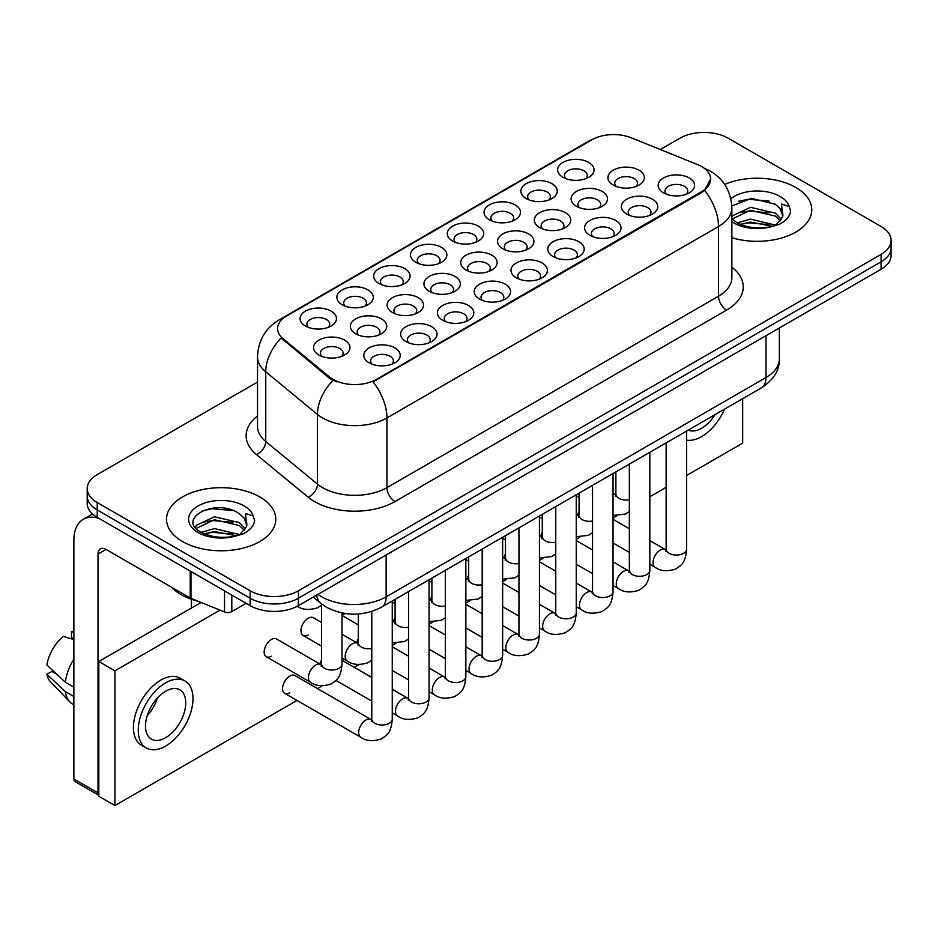 <?xml version="1.0" encoding="UTF-8"?>
<svg xmlns="http://www.w3.org/2000/svg" width="938" height="938" viewBox="0 0 938 938"><rect width="100%" height="100%" fill="white"/><g stroke="black" fill="none" stroke-linecap="round" stroke-linejoin="round"><path stroke-width="1.41" d="M562.976 177.282L562.976 177.282A18.209 10.517 180 0 1 562.976 162.415A18.209 10.517 180 0 1 588.724 162.415A18.209 10.517 180 0 1 588.724 177.282A18.209 10.517 180 0 1 562.976 177.282M585.734 178.677A11.385 6.566 0 0 0 587.235 175.429A11.385 6.566 0 0 0 583.893 170.775A11.385 6.566 0 0 0 571.5 169.356A11.385 6.566 0 0 0 564.465 175.429A11.385 6.566 0 0 0 565.966 178.677M452.585 241.019L452.585 241.019A18.209 10.517 180 0 1 452.585 226.152A18.209 10.517 180 0 1 478.345 226.152A18.209 10.517 180 0 1 478.345 241.019A18.209 10.517 180 0 1 452.585 241.019M475.355 242.414A11.385 6.566 0 0 0 476.844 239.155A11.385 6.566 0 0 0 473.514 234.512A11.385 6.566 0 0 0 461.109 233.081A11.385 6.566 0 0 0 454.086 239.155A11.385 6.566 0 0 0 455.575 242.414M415.792 262.265L415.792 262.265A18.209 10.517 180 0 1 415.792 247.386A18.209 10.517 180 0 1 441.54 247.386A18.209 10.517 180 0 1 441.54 262.265A18.209 10.517 180 0 1 415.792 262.265M438.55 263.648A11.385 6.566 0 0 0 440.051 260.401A11.385 6.566 0 0 0 436.709 255.757A11.385 6.566 0 0 0 424.316 254.327A11.385 6.566 0 0 0 417.281 260.401A11.385 6.566 0 0 0 418.782 263.648M378.999 283.499A18.209 10.517 180 0 1 378.987 283.499A18.209 10.517 180 0 1 378.999 268.631A18.209 10.517 180 0 1 404.747 268.631A18.209 10.517 180 0 1 404.747 283.499A18.209 10.517 180 0 1 378.999 283.499M401.757 284.894A11.385 6.566 0 0 0 403.246 281.646A11.385 6.566 0 0 0 399.916 277.003A11.385 6.566 0 0 0 387.511 275.573A11.385 6.566 0 0 0 380.488 281.646A11.385 6.566 0 0 0 381.977 284.894M489.378 219.773L489.378 219.773A18.209 10.517 180 0 1 489.378 204.906A18.209 10.517 180 0 1 515.138 204.906A18.209 10.517 180 0 1 515.138 219.773A18.209 10.517 180 0 1 489.378 219.773M512.148 221.169A11.385 6.566 0 0 0 513.637 217.909A11.385 6.566 0 0 0 510.307 213.266A11.385 6.566 0 0 0 497.902 211.847A11.385 6.566 0 0 0 490.879 217.909A11.385 6.566 0 0 0 492.368 221.169M526.183 198.528L526.183 198.528A18.209 10.517 180 0 1 526.183 183.66A18.209 10.517 180 0 1 551.931 183.66A18.209 10.517 180 0 1 551.931 198.528A18.209 10.517 180 0 1 526.183 198.528M548.941 199.923A11.385 6.566 0 0 0 550.43 196.663A11.385 6.566 0 0 0 547.1 192.02A11.385 6.566 0 0 0 534.695 190.602A11.385 6.566 0 0 0 527.672 196.663A11.385 6.566 0 0 0 529.161 199.923M342.194 304.744L342.194 304.744A18.209 10.517 180 0 1 342.194 289.877A18.209 10.517 180 0 1 367.954 289.877A18.209 10.517 180 0 1 367.954 304.744A18.209 10.517 180 0 1 342.194 304.744M364.964 306.14A11.385 6.566 0 0 0 366.453 302.892A11.385 6.566 0 0 0 363.123 298.237A11.385 6.566 0 0 0 350.718 296.818A11.385 6.566 0 0 0 343.695 302.892A11.385 6.566 0 0 0 345.184 306.14M305.401 325.99L305.401 325.99A18.209 10.517 180 0 1 305.401 311.123A18.209 10.517 180 0 1 331.161 311.123A18.209 10.517 180 0 1 331.161 325.99A18.209 10.517 180 0 1 305.401 325.99M328.171 327.385A11.385 6.566 0 0 0 329.66 324.138A11.385 6.566 0 0 0 326.33 319.483A11.385 6.566 0 0 0 313.925 318.064A11.385 6.566 0 0 0 306.902 324.138A11.385 6.566 0 0 0 308.391 327.385M613.241 185.067L613.241 185.067A18.209 10.517 180 0 1 613.241 170.188A18.209 10.517 180 0 1 639.001 170.188A18.209 10.517 180 0 1 639.001 185.067A18.209 10.517 180 0 1 613.241 185.067M636.011 186.451A11.385 6.566 0 0 0 637.5 183.203A11.385 6.566 0 0 0 634.17 178.56A11.385 6.566 0 0 0 621.765 177.13A11.385 6.566 0 0 0 614.742 183.203A11.385 6.566 0 0 0 616.231 186.451M576.448 206.301L576.448 206.301A18.209 10.517 180 0 1 576.448 191.434A18.209 10.517 180 0 1 602.196 191.434A18.209 10.517 180 0 1 602.196 206.301A18.209 10.517 180 0 1 576.448 206.301M599.218 207.697A11.385 6.566 0 0 0 600.707 204.449A11.385 6.566 0 0 0 597.365 199.806A11.385 6.566 0 0 0 584.972 198.375A11.385 6.566 0 0 0 577.937 204.449A11.385 6.566 0 0 0 579.438 207.697M466.057 270.038L466.057 270.038A18.209 10.517 180 0 1 466.057 255.171A18.209 10.517 180 0 1 491.817 255.171A18.209 10.517 180 0 1 491.817 270.038A18.209 10.517 180 0 1 466.057 270.038M488.827 271.434A11.385 6.566 0 0 0 490.316 268.174A11.385 6.566 0 0 0 486.986 263.531A11.385 6.566 0 0 0 474.581 262.112A11.385 6.566 0 0 0 467.558 268.174A11.385 6.566 0 0 0 469.047 271.434M429.264 291.284L429.264 291.284A18.209 10.517 180 0 1 429.264 276.417A18.209 10.517 180 0 1 455.012 276.417A18.209 10.517 180 0 1 455.012 291.284A18.209 10.517 180 0 1 429.264 291.284M452.034 292.679A11.385 6.566 0 0 0 453.523 289.42A11.385 6.566 0 0 0 450.181 284.777A11.385 6.566 0 0 0 437.788 283.346A11.385 6.566 0 0 0 430.753 289.42A11.385 6.566 0 0 0 432.254 292.679M392.471 312.53L392.471 312.53A18.209 10.517 180 0 1 392.471 297.651A18.209 10.517 180 0 1 418.219 297.663A18.209 10.517 180 0 1 418.219 312.53A18.209 10.517 180 0 1 392.471 312.53M415.229 313.925A11.385 6.566 0 0 0 416.73 310.666A11.385 6.566 0 0 0 413.388 306.023A11.385 6.566 0 0 0 400.983 304.592A11.385 6.566 0 0 0 393.96 310.666A11.385 6.566 0 0 0 395.449 313.925M355.666 333.764L355.666 333.764A18.209 10.517 180 0 1 355.666 318.897A18.209 10.517 180 0 1 381.426 318.897A18.209 10.517 180 0 1 381.426 333.764A18.209 10.517 180 0 1 355.666 333.764M378.436 335.159A11.385 6.566 0 0 0 379.925 331.911A11.385 6.566 0 0 0 376.595 327.268A11.385 6.566 0 0 0 364.19 325.838A11.385 6.566 0 0 0 357.167 331.911A11.385 6.566 0 0 0 358.656 335.159M539.655 227.547L539.655 227.547A18.209 10.517 180 0 1 539.655 212.68A18.209 10.517 180 0 1 565.403 212.68A18.209 10.517 180 0 1 565.403 227.547A18.209 10.517 180 0 1 539.655 227.547M562.413 228.942A11.385 6.566 0 0 0 563.914 225.695A11.385 6.566 0 0 0 560.572 221.04A11.385 6.566 0 0 0 548.167 219.621A11.385 6.566 0 0 0 541.144 225.695A11.385 6.566 0 0 0 542.633 228.942M502.85 248.793L502.85 248.793A18.209 10.517 180 0 1 502.85 233.925A18.209 10.517 180 0 1 528.61 233.925A18.209 10.517 180 0 1 528.61 248.793A18.209 10.517 180 0 1 502.85 248.793M525.62 250.188A11.385 6.566 0 0 0 527.109 246.94A11.385 6.566 0 0 0 523.779 242.285A11.385 6.566 0 0 0 511.374 240.867A11.385 6.566 0 0 0 504.351 246.94A11.385 6.566 0 0 0 505.84 250.188M318.873 355.01L318.873 355.01A18.209 10.517 180 0 1 318.873 340.142A18.209 10.517 180 0 1 344.633 340.142A18.209 10.517 180 0 1 344.633 355.01A18.209 10.517 180 0 1 318.873 355.01M341.643 356.405A11.385 6.566 0 0 0 343.132 353.157A11.385 6.566 0 0 0 339.802 348.514A11.385 6.566 0 0 0 327.397 347.083A11.385 6.566 0 0 0 320.374 353.157A11.385 6.566 0 0 0 321.863 356.405M663.506 192.841L663.506 192.841A18.209 10.517 180 0 1 663.506 177.974A18.209 10.517 180 0 1 689.266 177.974A18.209 10.517 180 0 1 689.266 192.841A18.209 10.517 180 0 1 663.506 192.841M686.276 194.236A11.385 6.566 0 0 0 687.765 190.977A11.385 6.566 0 0 0 684.435 186.334A11.385 6.566 0 0 0 672.03 184.915A11.385 6.566 0 0 0 665.007 190.977A11.385 6.566 0 0 0 666.496 194.236M626.713 214.087L626.713 214.087A18.209 10.517 180 0 1 626.713 199.219A18.209 10.517 180 0 1 652.473 199.219A18.209 10.517 180 0 1 652.473 214.087A18.209 10.517 180 0 1 626.713 214.087M649.483 215.482A11.385 6.566 0 0 0 650.972 212.223A11.385 6.566 0 0 0 647.642 207.579A11.385 6.566 0 0 0 635.237 206.149A11.385 6.566 0 0 0 628.214 212.223A11.385 6.566 0 0 0 629.703 215.482M589.92 235.332L589.92 235.332A18.209 10.517 180 0 1 589.92 220.453A18.209 10.517 180 0 1 615.668 220.453A18.209 10.517 180 0 1 615.668 235.332A18.209 10.517 180 0 1 589.92 235.332M612.69 236.728A11.385 6.566 0 0 0 614.179 233.468A11.385 6.566 0 0 0 610.849 228.825A11.385 6.566 0 0 0 598.444 227.395A11.385 6.566 0 0 0 591.409 233.468A11.385 6.566 0 0 0 592.91 236.728M516.322 277.812L516.322 277.812A18.209 10.517 180 0 1 516.322 262.945A18.209 10.517 180 0 1 542.082 262.945A18.209 10.517 180 0 1 542.082 277.812A18.209 10.517 180 0 1 516.322 277.812M539.092 279.207A11.385 6.566 0 0 0 540.581 275.96A11.385 6.566 0 0 0 537.251 271.317A11.385 6.566 0 0 0 524.846 269.886A11.385 6.566 0 0 0 517.823 275.96A11.385 6.566 0 0 0 519.312 279.207M553.127 256.566L553.127 256.566A18.209 10.517 180 0 1 553.127 241.699A18.209 10.517 180 0 1 578.875 241.699A18.209 10.517 180 0 1 578.875 256.566A18.209 10.517 180 0 1 553.127 256.566M575.885 257.962A11.385 6.566 0 0 0 577.386 254.714A11.385 6.566 0 0 0 574.044 250.071A11.385 6.566 0 0 0 561.639 248.64A11.385 6.566 0 0 0 554.616 254.714A11.385 6.566 0 0 0 556.105 257.962M405.943 341.549L405.943 341.549A18.209 10.517 180 0 1 405.943 326.682A18.209 10.517 180 0 1 431.691 326.682A18.209 10.517 180 0 1 431.691 341.549A18.209 10.517 180 0 1 405.943 341.549M428.701 342.945A11.385 6.566 0 0 0 430.202 339.685A11.385 6.566 0 0 0 426.86 335.042A11.385 6.566 0 0 0 414.455 333.623A11.385 6.566 0 0 0 407.432 339.685A11.385 6.566 0 0 0 408.921 342.945M442.736 320.304L442.736 320.304A18.209 10.517 180 0 1 442.736 305.436A18.209 10.517 180 0 1 468.484 305.436A18.209 10.517 180 0 1 468.484 320.304A18.209 10.517 180 0 1 442.736 320.304M465.506 321.699A11.385 6.566 0 0 0 466.995 318.451A11.385 6.566 0 0 0 463.665 313.796A11.385 6.566 0 0 0 451.26 312.377A11.385 6.566 0 0 0 444.225 318.451A11.385 6.566 0 0 0 445.726 321.699M479.529 299.058L479.529 299.058A18.209 10.517 180 0 1 479.529 284.191A18.209 10.517 180 0 1 505.289 284.191A18.209 10.517 180 0 1 505.289 299.058A18.209 10.517 180 0 1 479.529 299.058M502.299 300.453A11.385 6.566 0 0 0 503.788 297.205A11.385 6.566 0 0 0 500.458 292.55A11.385 6.566 0 0 0 488.053 291.132A11.385 6.566 0 0 0 481.03 297.205A11.385 6.566 0 0 0 482.519 300.453M369.138 362.795L369.138 362.795A18.209 10.517 180 0 1 369.138 347.928A18.209 10.517 180 0 1 394.898 347.928A18.209 10.517 180 0 1 394.898 362.795A18.209 10.517 180 0 1 369.138 362.795M391.908 364.19A11.385 6.566 0 0 0 393.397 360.931A11.385 6.566 0 0 0 390.067 356.288A11.385 6.566 0 0 0 377.662 354.857A11.385 6.566 0 0 0 370.639 360.931A11.385 6.566 0 0 0 372.128 364.19M697.52 164.572A30.731 17.74 180 0 1 701.624 166.554A30.731 17.74 180 0 1 710.629 179.099A30.731 17.74 180 0 1 701.624 191.645L376.478 379.374A30.731 17.74 180 0 1 329.578 377.006L283.17 338.735A30.731 17.74 180 0 1 277.613 328.57A30.731 17.74 180 0 1 286.618 316.024L591.901 139.774A30.731 17.74 180 0 1 631.251 137.78L697.52 164.572M795.787 187.471A54.627 31.54 0 0 0 724.652 184.423A54.627 31.54 0 0 1 795.787 187.471A54.627 31.54 0 0 1 811.792 209.772A54.627 31.54 0 0 0 795.787 187.471M259.779 496.929A54.627 31.54 0 0 0 200.251 490.093A54.627 31.54 0 0 0 166.518 519.23A54.627 31.54 0 0 0 182.523 541.531A54.627 31.54 0 0 0 242.063 548.378A54.627 31.54 0 0 0 275.784 519.23A54.627 31.54 0 0 0 259.779 496.929A54.627 31.54 0 0 0 200.251 490.093A54.627 31.54 0 0 0 166.518 519.23A54.627 31.54 0 0 0 182.523 541.531A54.627 31.54 0 0 0 242.063 548.378A54.627 31.54 0 0 0 275.784 519.23A54.627 31.54 0 0 0 259.779 496.929M710.629 179.099L704.602 190.402L701.624 192.56L373.019 381.836A39.842 23.004 60 0 1 386.948 417.938A45.528 26.287 180 0 1 322.555 417.938A45.528 26.287 180 0 1 317.454 414.432L265.747 371.8A45.528 26.287 180 0 1 257.516 356.721L257.516 426.415A45.528 26.287 0 0 0 265.747 441.493L317.454 484.125A45.528 26.287 0 0 0 322.555 487.631A45.528 26.287 0 0 0 386.948 487.631L718.531 296.197A45.528 26.287 0 0 0 731.863 277.613L731.863 207.919A45.528 26.287 180 0 1 718.531 226.504A39.842 23.004 -120 0 0 704.602 190.402M257.516 382.071L97.212 474.628A34.143 19.71 0 0 0 87.211 488.569L87.211 503.436A34.143 19.71 0 0 0 97.212 517.377L250.129 605.655L250.129 598.221A34.143 19.71 0 0 0 298.413 598.221L881.099 261.819A34.143 19.71 0 0 0 891.1 247.878A34.143 19.71 0 0 1 881.099 261.819L298.413 598.221A34.143 19.71 0 0 1 250.129 598.221L97.212 509.944L250.129 598.221L250.129 590.788A34.143 19.71 0 0 0 298.413 590.788L881.099 254.386A34.143 19.71 0 0 0 891.1 240.445A34.143 19.71 0 0 0 881.099 226.504L728.181 138.214A34.143 19.71 0 0 0 679.898 138.214L660.305 149.529M87.211 496.003A34.143 19.71 0 0 0 97.212 509.944A34.143 19.71 0 0 1 87.211 496.003M336.484 381.836L329.578 378.354L281.107 337.997A39.842 26.639 129.5 0 0 265.747 371.8L265.747 441.493A11.385 7.61 -50.5 0 1 256.426 454.555A56.913 32.853 180 0 1 257.516 415.991M731.863 237.736A54.627 31.54 0 0 0 811.792 209.772A54.627 31.54 0 0 1 731.863 237.736M87.211 488.569A34.143 19.71 0 0 0 97.212 502.51L250.129 590.788M250.129 605.655A34.143 19.71 0 0 0 298.413 605.655L881.099 269.253A34.143 19.71 0 0 0 891.1 255.312L891.1 240.445M782.515 217.124L782.89 215.353A25.725 14.856 0 0 0 779.982 208.494L775.374 204.285L751.49 198.352L731.816 205.961M731.863 218.507L736.529 222.412C746.496 227.817 758.267 229.189 771.845 226.55L779.068 224.44C786.021 220.876 789.866 216.432 790.628 211.085L789.21 206.477L781.6 204.085L782.503 217.112L776.218 224.698M737.291 222.869L750.494 219.129L775.62 225.132M768.984 224.639L748.477 222.881L740.328 224.358L750.494 222.083L772.76 226.351M731.863 216.854L732.308 215.869L750.494 207.333L775.351 213.137L781.331 219.363M732.238 218.941L750.494 210.276L775.351 216.092L780.334 220.77M779.982 208.494L782.867 215.705M738.394 201.318L748.477 199.278L769.242 201.107M740.293 212.563L748.477 211.073L768.984 212.832M171.255 587.071A56.913 32.853 0 0 0 180.917 594.504A56.913 32.853 0 0 0 198.399 601.387M246.506 526.581L246.882 524.811A25.725 14.856 0 0 0 243.974 517.952L239.366 513.754C215.658 496.976 176.133 518.866 200.533 531.881C210.487 537.275 222.259 538.658 235.837 536.008L243.059 533.91C250.012 530.345 253.87 525.89 254.632 520.543L253.213 515.935L245.604 513.543L246.495 526.57L240.222 534.156M201.295 532.327L214.497 528.586L239.612 534.59M232.976 534.097L212.469 532.338L204.32 533.816L214.497 531.541L236.763 535.809M195.526 527.555L196.3 525.327L214.497 516.791L239.342 522.595L245.322 528.821M196.23 528.399L214.497 519.734L239.342 525.55L244.337 530.228M243.974 517.952L246.87 525.163M202.385 510.776L212.469 508.736L233.234 510.565M204.285 522.02L212.469 520.543L232.976 522.302M231.815 595.091L231.815 611.588L246.108 603.333M98.912 518.351A45.528 26.287 -120 0 0 83.306 519.3A45.528 26.287 -120 0 0 73.868 540.147L73.868 778.974L98.021 792.915L98.021 554.088A11.385 6.566 60 0 1 100.378 548.871A11.385 6.566 60 0 1 106.064 549.434L190.215 598.022L190.215 571.066M98.818 795.307L75.052 781.589A5.687 3.283 -60 0 1 73.868 778.974M191.375 608.082L191.375 599.276M98.021 792.915A5.687 3.283 120 0 0 98.818 795.236M231.815 611.588A5.687 3.283 180 0 1 224.534 611.951L190.977 598.385A5.687 3.283 180 0 1 190.215 598.022M321.511 622.457L313.304 617.732A10.248 5.909 120 0 0 308.192 618.236A10.248 5.909 120 0 0 301.497 627.264A10.248 5.909 120 0 0 303.068 635.472A10.248 5.909 120 0 0 308.192 634.967M266.263 656.717L310.537 682.266A10.248 5.909 -60 0 1 308.965 674.059A10.248 5.909 -60 0 1 315.649 665.03A10.248 5.909 -60 0 1 316.106 664.784A10.248 5.909 -60 0 1 320.773 664.526L276.511 638.977A10.248 5.909 120 0 0 271.387 639.481A10.248 5.909 120 0 0 264.704 648.51A10.248 5.909 120 0 0 266.263 656.717A10.248 5.909 120 0 0 271.387 656.201M392.26 601L392.26 719.094C391.099 733.539 386.937 735.087 381.215 739.027C372.749 741.641 365.949 741.055 360.802 737.256A10.248 5.909 -60 0 1 359.231 729.049A10.248 5.909 -60 0 1 365.926 720.021A10.248 5.909 -60 0 1 366.383 719.774A10.248 5.909 -60 0 1 371.049 719.516L294.907 675.559A10.248 5.909 120 0 0 289.783 676.064A10.248 5.909 120 0 0 283.1 685.092A10.248 5.909 120 0 0 284.671 693.299A10.248 5.909 120 0 0 289.783 692.795M579.074 511.445A10.248 5.909 120 0 0 577.421 515.29M505.488 553.936A10.248 5.909 120 0 0 503.835 557.77M341.995 614.695A10.248 5.909 120 0 0 344.985 613.722M468.695 575.182A10.248 5.909 120 0 0 467.03 579.016M395.097 617.661A10.248 5.909 120 0 0 393.444 621.507M321.511 660.153A10.248 5.909 120 0 0 319.846 663.998M686.628 475.484L742.673 443.123L742.673 398.685M220.02 610.134L114.917 670.811L114.917 805.554L297.006 700.428M317.501 688.598L322.297 685.83M354.294 667.352L359.09 664.585M392.26 645.438L395.883 643.339M429.065 624.192L432.688 622.093M465.858 602.946L469.481 600.848M502.651 581.701L506.274 579.614M539.444 560.455L543.067 558.368M576.249 539.209L579.872 537.122M613.042 517.975L616.665 515.877M649.835 496.73L666.144 487.314M358.304 638.907A10.248 5.909 120 0 0 356.651 642.753M431.89 596.416A10.248 5.909 120 0 0 430.237 600.261M542.281 532.69A10.248 5.909 120 0 0 540.628 536.524M201.084 602.477L98.818 661.513L98.818 796.268L114.917 805.554M114.917 670.811L98.818 661.513M688.258 430.108A28.457 16.427 120 0 0 701.624 428.256A28.457 16.427 120 0 0 715.002 414.666M686.628 440.11A38.693 22.348 120 0 0 701.624 436.616A38.693 22.348 120 0 0 724.488 409.191M165.627 737.714A28.457 16.427 120 0 0 184.211 712.645A28.457 16.427 120 0 0 179.85 689.84A28.457 16.427 120 0 0 165.627 691.247A28.457 16.427 120 0 0 147.032 716.327A28.457 16.427 120 0 0 151.393 739.121A28.457 16.427 120 0 0 165.627 737.714M147.231 715.659A28.457 16.427 120 0 0 157.443 697.978M73.868 632.493L71.464 631.766L71.464 637.477L73.868 638.872M184.974 680.965L180.143 678.186A38.693 22.348 120 0 0 160.797 680.097A38.693 22.348 120 0 0 135.518 714.205A38.693 22.348 120 0 0 141.439 745.206L146.269 747.996A38.693 22.348 120 0 0 165.627 746.085A38.693 22.348 120 0 0 190.906 711.977A38.693 22.348 120 0 0 184.974 680.965A38.693 22.348 120 0 0 165.627 682.887A38.693 22.348 120 0 0 140.337 716.984A38.693 22.348 120 0 0 146.269 747.996M73.868 659.097A37.555 21.68 120 0 0 65.332 682.243L46.9 665.007A29.594 17.083 120 0 1 63.409 636.41L73.868 639.587M73.868 687.179L65.332 682.243M56.866 674.34L51.848 671.444L46.9 674.293L65.332 691.54L73.868 696.477M65.332 691.54A37.555 21.68 120 0 0 69.963 702.034A37.555 21.68 120 0 0 72.801 704.262L73.868 704.884M73.868 631.086A29.594 17.083 120 0 0 71.464 631.766M46.9 674.293A29.594 17.083 120 0 0 50.394 681.668L69.963 702.034M376.478 379.374L376.478 380.289M329.578 377.006L329.578 378.354M283.17 338.735L283.17 340.084M701.624 191.645L701.624 192.56M394.992 501.572A11.385 6.566 60 0 1 386.948 487.631L386.948 417.938L718.531 226.504L718.531 296.197A11.385 6.566 60 0 0 726.575 310.138L394.992 501.572A56.913 32.853 180 0 1 314.511 501.572A56.913 32.853 180 0 1 308.133 497.187L256.426 454.555M731.863 207.919C731.089 191.54 723.902 179.264 710.277 171.091L704.532 168.289A39.842 18.654 112 0 0 703.992 168.09M283.229 318.345A39.842 23.004 -120 0 0 279.102 319.893C265.489 328.077 258.29 340.342 257.516 356.721M279.102 319.893L588.548 141.239A39.842 23.004 60 0 1 591.561 139.961M332.978 380.465A39.842 26.639 129.5 0 0 317.454 414.432L317.454 484.125A11.385 7.61 -50.5 0 1 308.133 497.187M731.863 267.189A56.913 32.853 180 0 1 726.575 310.138M298.413 590.788L298.413 605.655M881.099 254.386L881.099 269.253M97.212 502.51L97.212 517.377M317.982 594.364A45.528 26.287 0 0 0 321.757 596.826A45.528 26.287 0 0 0 386.139 596.826L766.006 377.51A45.528 26.287 0 0 0 779.349 358.926C779.677 370.229 773.662 379.89 761.293 387.933L381.426 607.249A22.758 13.144 60 0 0 386.139 596.826L386.139 555.015M766.006 335.698L766.006 377.51A22.758 13.144 60 0 1 761.293 387.933M316.739 595.079A22.758 15.231 129.5 0 0 320.819 603.345L313.245 597.096M392.26 719.094A10.248 5.909 180 0 1 388.789 723.526A10.248 5.909 180 0 1 374.778 723.28A10.248 5.909 180 0 1 371.776 719.094L371.448 721.31L372.363 720.548M341.995 612.983L341.995 664.104A10.248 5.909 180 0 1 338.524 668.548A10.248 5.909 180 0 1 324.513 668.29A10.248 5.909 180 0 1 321.511 664.104L321.511 603.896M429.065 579.754L429.065 697.849A10.248 5.909 180 0 1 425.594 702.281A10.248 5.909 180 0 1 411.571 702.034A10.248 5.909 180 0 1 408.569 697.849L408.241 700.065L409.156 699.302M429.065 697.849C427.892 712.294 423.73 713.841 418.008 717.781C409.543 720.396 402.742 719.809 397.595 716.011A10.248 5.909 -60 0 1 396.024 707.803A10.248 5.909 -60 0 1 402.719 698.775A10.248 5.909 -60 0 1 403.176 698.529A10.248 5.909 -60 0 1 407.842 698.271L408.546 698.646M465.858 558.509L465.858 676.603A10.248 5.909 180 0 1 462.387 681.047A10.248 5.909 180 0 1 448.364 680.789A10.248 5.909 180 0 1 445.362 676.603L445.034 678.819L445.96 678.057M465.858 676.603C464.685 691.048 460.523 692.596 454.801 696.535C446.347 699.162 439.535 698.564 434.388 694.765A10.248 5.909 -60 0 1 432.828 686.557A10.248 5.909 -60 0 1 439.512 677.541A10.248 5.909 -60 0 1 439.969 677.295A10.248 5.909 -60 0 1 444.635 677.025L445.339 677.4M502.651 537.263L502.651 655.357A10.248 5.909 180 0 1 499.18 659.801A10.248 5.909 180 0 1 485.169 659.543A10.248 5.909 180 0 1 482.167 655.357L481.839 657.573L482.753 656.811M502.651 655.357C501.49 669.802 497.328 671.35 491.594 675.29C483.14 677.916 476.34 677.318 471.193 673.531A10.248 5.909 -60 0 1 469.621 665.323A10.248 5.909 -60 0 1 476.316 656.295A10.248 5.909 -60 0 1 476.762 656.049A10.248 5.909 -60 0 1 481.429 655.779L482.132 656.154M539.444 516.017L539.444 634.123A10.248 5.909 180 0 1 535.973 638.555A10.248 5.909 180 0 1 521.962 638.297A10.248 5.909 180 0 1 518.96 634.123L518.632 636.327L519.546 635.577M539.444 634.123C538.283 648.568 534.121 650.104 528.399 654.056C519.933 656.67 513.133 656.084 507.986 652.285A10.248 5.909 -60 0 1 506.414 644.078A10.248 5.909 -60 0 1 513.109 635.049A10.248 5.909 -60 0 1 513.567 634.803A10.248 5.909 -60 0 1 518.233 634.545L518.925 634.909M371.776 648.475A10.248 5.909 180 0 1 361.306 647.044A10.248 5.909 180 0 1 358.304 642.858L358.304 614.003M341.995 657.948L347.33 661.032A10.248 5.909 -60 0 1 345.759 652.813A10.248 5.909 -60 0 1 352.454 643.796A10.248 5.909 -60 0 1 352.911 643.55A10.248 5.909 -60 0 1 357.577 643.28L341.995 634.287M408.569 627.229A10.248 5.909 180 0 1 398.099 625.798A10.248 5.909 180 0 1 395.097 621.613L395.097 599.359M392.26 621.566A10.248 5.909 -60 0 1 394.37 622.035L392.26 620.827M445.362 605.983A10.248 5.909 180 0 1 434.892 604.553A10.248 5.909 180 0 1 431.89 600.379L431.89 578.113M429.065 600.32A10.248 5.909 -60 0 1 431.163 600.801L429.065 599.581M789.21 206.477A32.56 18.795 0 0 0 780.182 196.488A32.56 18.795 0 0 0 730.831 198.715M731.863 221.603A32.56 18.795 0 0 0 734.137 223.068A32.56 18.795 0 0 0 771.845 226.55M253.213 515.935A32.56 18.795 0 0 0 244.173 505.945A32.56 18.795 0 0 0 198.129 505.945A32.56 18.795 0 0 0 198.129 532.526A32.56 18.795 0 0 0 235.837 536.008M98.021 554.088L106.064 549.434M190.977 571.512L190.977 598.385M224.534 611.951L224.534 590.881M482.167 584.737A10.248 5.909 180 0 1 471.697 583.307A10.248 5.909 180 0 1 468.695 579.133L468.695 556.867M465.858 579.074A10.248 5.909 -60 0 1 467.956 579.555L465.858 578.336M576.249 494.772L576.249 612.877A10.248 5.909 180 0 1 572.778 617.31A10.248 5.909 180 0 1 558.755 617.052A10.248 5.909 180 0 1 555.753 612.877L555.425 615.082L556.34 614.331M576.249 612.877C575.076 627.323 570.914 628.859 565.192 632.81C556.726 635.425 549.926 634.838 544.779 631.04A10.248 5.909 -60 0 1 543.208 622.832A10.248 5.909 -60 0 1 549.903 613.804A10.248 5.909 -60 0 1 550.36 613.558A10.248 5.909 -60 0 1 555.026 613.3L555.73 613.663M613.042 473.526L613.042 591.632A10.248 5.909 180 0 1 609.571 596.064A10.248 5.909 180 0 1 595.548 595.806A10.248 5.909 180 0 1 592.546 591.632L592.218 593.848L593.144 593.086M613.042 591.632C611.869 606.077 607.707 607.625 601.985 611.564C593.531 614.179 586.719 613.593 581.572 609.794A10.248 5.909 -60 0 1 580.012 601.586A10.248 5.909 -60 0 1 586.696 592.558A10.248 5.909 -60 0 1 587.153 592.312A10.248 5.909 -60 0 1 591.819 592.054L592.523 592.417M649.835 452.292L649.835 570.386A10.248 5.909 180 0 1 646.364 574.818A10.248 5.909 180 0 1 632.353 574.572A10.248 5.909 180 0 1 629.351 570.386L629.023 572.602L629.937 571.84M649.835 570.386C648.674 584.831 644.512 586.379 638.778 590.319C630.324 592.933 623.524 592.347 618.377 588.548A10.248 5.909 -60 0 1 616.805 580.341A10.248 5.909 -60 0 1 623.5 571.312A10.248 5.909 -60 0 1 623.946 571.066A10.248 5.909 -60 0 1 628.612 570.808L629.316 571.172M686.628 431.046L686.628 549.14A10.248 5.909 180 0 1 683.157 553.572A10.248 5.909 180 0 1 669.146 553.326A10.248 5.909 180 0 1 666.144 549.14L665.816 551.356L666.73 550.594M686.628 549.14C685.467 563.586 681.305 565.133 675.583 569.073C667.117 571.688 660.317 571.101 655.17 567.302A10.248 5.909 -60 0 1 653.598 559.095A10.248 5.909 -60 0 1 660.293 550.067A10.248 5.909 -60 0 1 660.751 549.82A10.248 5.909 -60 0 1 665.417 549.562L666.109 549.938M518.96 563.504A10.248 5.909 180 0 1 508.49 562.073A10.248 5.909 180 0 1 505.488 557.887L505.488 535.621M502.651 557.829A10.248 5.909 -60 0 1 504.761 558.309L502.651 557.09M555.753 542.258A10.248 5.909 180 0 1 545.283 540.827A10.248 5.909 180 0 1 542.281 536.642L542.281 514.387M539.444 536.595A10.248 5.909 -60 0 1 541.554 537.064L539.444 535.844M592.546 521.012A10.248 5.909 180 0 1 582.076 519.582A10.248 5.909 180 0 1 579.074 515.396L579.074 493.142M576.249 515.349A10.248 5.909 -60 0 1 578.347 515.818L576.249 514.61M629.351 499.766A10.248 5.909 180 0 1 618.881 498.336A10.248 5.909 180 0 1 615.879 494.15L615.879 471.896M613.042 494.103A10.248 5.909 -60 0 1 615.14 494.572L613.042 493.365M588.548 141.239L595.853 137.839M704.532 168.289L703.934 168.043M381.426 607.249C363.112 616.454 344.785 616.454 326.471 607.249L320.819 603.345M779.349 358.926L779.349 327.995M360.802 737.256L284.671 693.299M371.776 611.47L371.776 719.094M371.049 719.516L371.741 719.88M321.476 664.901L320.773 664.526M310.537 682.266C315.578 686.053 322.379 686.639 330.938 684.037C336.672 680.097 340.834 678.549 341.995 664.104M322.097 665.558L321.183 666.32L321.511 664.104M297.065 606.042C302.106 609.817 308.907 610.415 317.466 607.812L321.511 605.151M397.595 716.011L392.26 712.939M371.776 701.108L335.98 680.437M408.569 591.585L408.569 697.849M407.842 698.271L392.26 689.278M371.776 677.447L341.995 660.258M434.388 694.765L429.065 691.693M408.569 679.862L392.26 670.447M445.362 570.339L445.362 676.603M444.635 677.025L429.065 668.032M408.569 656.201L392.26 646.786M471.193 673.531L465.858 670.447M445.362 658.617L429.065 649.202M482.167 549.093L482.167 655.357M481.429 655.779L465.858 646.786M445.362 634.967L429.065 625.54M507.986 652.285L502.651 649.202M482.167 637.371L465.858 627.956M518.96 527.848L518.96 634.123M518.233 634.545L502.651 625.54M482.167 613.722L465.858 604.307M358.269 643.656L357.577 643.28M347.33 661.032C352.371 664.808 359.184 665.394 367.743 662.791L371.776 660.141M321.511 646.118L303.068 635.472M358.891 644.312L357.976 645.074L358.304 642.858M395.074 622.41L394.37 622.035M392.26 642.929L404.536 641.545L408.569 638.895M358.304 624.872L341.995 615.457M395.684 623.078L394.769 623.829L395.097 621.613M431.867 601.164L431.163 600.801M429.065 621.683L441.329 620.311L445.362 617.65M395.097 603.626L392.26 601.997M432.477 601.833L431.562 602.583L431.89 600.379M83.306 519.3L92.51 513.989M468.66 579.919L467.956 579.555M465.858 600.437L478.122 599.065L482.167 596.404M431.89 582.381L429.065 580.751M469.281 580.587L468.367 581.337L468.695 579.133M544.779 631.04L539.444 627.956M518.96 616.125L502.651 606.71M555.753 506.602L555.753 612.877M555.026 613.3L539.444 604.307M518.96 592.476L502.651 583.061M581.572 609.794L576.249 606.71M555.753 594.891L539.444 585.476M592.546 485.356L592.546 591.632M591.819 592.054L576.249 583.061M555.753 571.23L539.444 561.815M618.377 588.548L613.042 585.476M592.546 573.646L576.249 564.23M629.351 464.111L629.351 570.386M628.612 570.808L613.042 561.815M592.546 549.985L576.249 540.569M655.17 567.302L649.835 564.23M629.351 552.4L613.042 542.985M666.144 442.877L666.144 549.14M665.417 549.562L649.835 540.569M629.351 528.739L613.042 519.324M505.453 558.673L504.761 558.309M502.651 579.192L514.927 577.82L518.96 575.158M468.695 561.147L465.858 559.505M506.074 559.341L505.16 560.103L505.488 557.887M542.258 537.439L541.554 537.064M539.444 557.958L551.72 556.574L555.753 553.912M505.488 539.901L502.651 538.26M542.868 538.095L541.953 538.858L542.281 536.642M579.051 516.193L578.347 515.818M576.249 536.712L588.513 535.328L592.546 532.667M542.281 518.655L539.444 517.014M579.661 516.85L578.746 517.612L579.074 515.396M615.844 494.947L615.14 494.572M613.042 515.466L625.306 514.083L629.351 511.433M579.074 497.41L576.249 495.768M616.465 495.604L615.551 496.366L615.879 494.15"/></g></svg>

